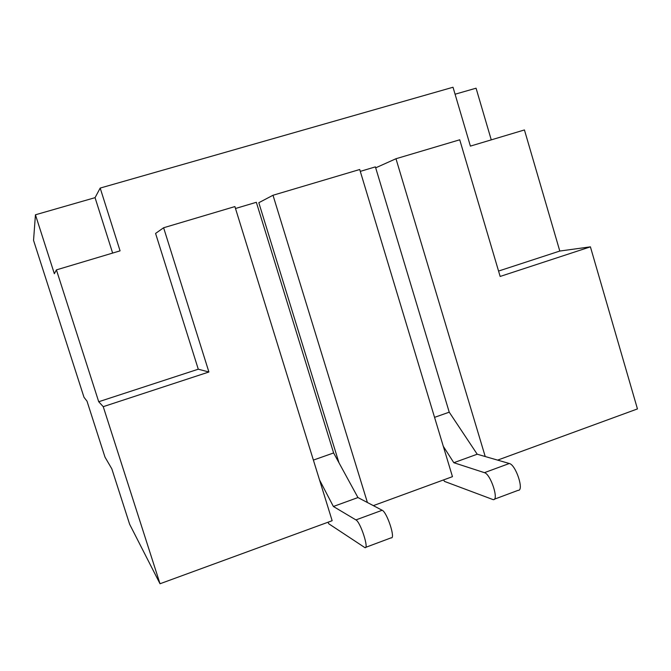 <?xml version="1.0" encoding="UTF-8"?>
<svg xmlns="http://www.w3.org/2000/svg" width="671" height="671" viewBox="0 0 671 671"><rect width="100%" height="100%" fill="white"/><g stroke="black" fill="none" stroke-linecap="round" stroke-linejoin="round"><path stroke-width="1.01" d="M112.636 253.076L95.056 197.66L35.437 214.795L33.55 240.377L84.001 397.291L87.004 401.166L104.986 457.119L111.839 468.87L129.654 524.303L160.017 583.753L332.153 520.713L234.9 206.576L163.615 227.754L208.907 372.002L103.242 406.668L160.017 583.753M35.437 214.795L54.351 273.734L56.414 269.885L120.075 250.853L100.189 188.073L453.017 87.247L470.396 146.11L524.437 129.948L559.799 251.046L590.413 246.844L637.45 408.924L497.622 460.121M56.414 269.885L98.712 401.736L198.281 369.201L155.58 233.433L163.615 227.754M338.939 462.705L258.813 202.709L273.005 195.261L359.723 169.503L452.464 476.662L373.344 505.632M498.561 271.059L559.799 251.046M485.225 456.54L395.974 158.733L459.736 139.794L500.155 276.452L590.413 246.844M375.693 167.834L395.974 158.733M367.414 502.52L273.005 195.261M98.712 401.736L103.242 406.668M491.264 139.87L476.066 88.195L455.072 94.225M95.056 197.66L100.189 188.073M198.281 369.201L208.907 372.002M319.53 479.933L333.386 506.488L355.924 519.916C360.47 521.996 369.335 549.289 364.923 547.637L328.798 523.808L327.993 522.239M333.386 506.488L357.953 497.555L382.168 510.262C387.075 512.191 395.89 539.333 391.126 537.832L365.636 547.368M313.382 460.088L333.613 452.95L357.953 497.555M235.496 208.496L256.339 202.298L333.613 452.95M443.296 446.299L453.822 462.713L484.42 472.661C490.669 474.011 499.316 500.574 493.202 499.652L444.487 481.401L443.565 479.916M453.822 462.713L477.207 454.217L509.314 463.502C515.89 464.718 524.496 491.138 518.054 490.35L494.267 499.249M434.556 417.354L449.235 412.179L477.207 454.217M360.285 171.373L375.399 166.878L449.235 412.179M355.924 519.916L382.168 510.262M484.42 472.661L509.314 463.502"/></g></svg>
